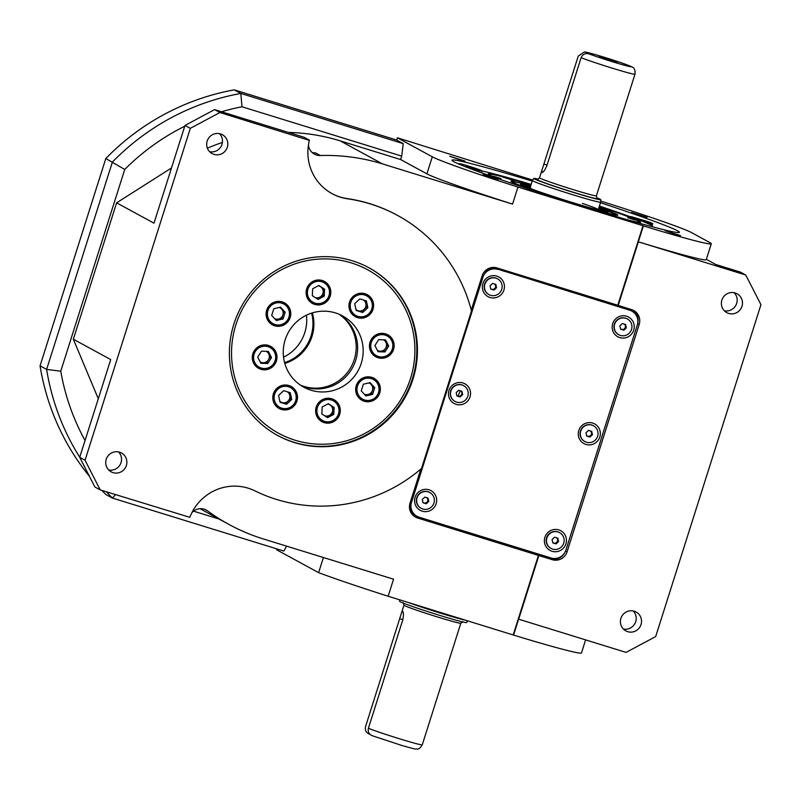 <?xml version="1.0" encoding="UTF-8"?>
<svg xmlns="http://www.w3.org/2000/svg" width="801" height="801" viewBox="0 0 801 801"><rect width="100%" height="100%" fill="white"/><g stroke="black" fill="none" stroke-linecap="round" stroke-linejoin="round"><path stroke-width="1.2" d="M627.734 631.689A10.743 10.533 118.6 0 0 636.114 612.024A10.743 10.533 118.6 0 0 621.276 617.361A10.743 10.533 118.6 0 0 627.734 631.689M633.231 610.973A10.743 10.533 -61.4 0 1 623.388 629.035M728.69 313.431A10.743 10.533 118.6 0 0 737.07 293.767A10.743 10.533 118.6 0 0 722.232 299.103A10.743 10.533 118.6 0 0 728.69 313.431M734.187 292.715A10.743 10.533 -61.4 0 1 724.344 310.778M100.215 489.892L94.868 486.978L79.71 457.331L85.046 460.245L100.215 489.892L189.797 517.316A11.935 11.705 -61.4 0 1 190.848 514.923A47.73 46.808 118.6 0 1 248.18 488.189A47.73 46.808 118.6 0 1 254.848 490.833A155.134 152.12 -61.4 0 0 421.516 468.465L471.479 310.968A155.134 152.12 -61.4 0 0 397.646 215.469A155.134 152.12 -61.4 0 0 370.292 203.925A155.134 152.12 -61.4 0 0 347.494 198.788A47.73 46.808 118.6 0 1 332.065 193.652A47.73 46.808 118.6 0 1 308.836 142.978A11.935 11.705 -61.4 0 1 309.356 140.415L219.915 112.52L190.328 128.34L184.991 125.437L214.578 109.617L219.915 112.52M200.05 508.695L228.786 524.355A196.896 193.081 118.6 0 1 207.569 510.888A11.935 11.705 118.6 0 0 191.92 512.66M214.007 154.383A10.743 10.533 118.6 0 0 222.398 134.718A10.743 10.533 118.6 0 0 207.549 140.055A10.743 10.533 118.6 0 0 214.007 154.383M209.662 151.729A10.743 10.533 118.6 0 0 219.504 133.667M331.854 193.542A47.73 46.808 118.6 0 0 347.083 198.568A155.134 152.12 -61.4 0 1 369.882 203.704A155.134 152.12 -61.4 0 1 397.236 215.249L397.646 215.469M458.793 159.449L465.131 161.141L449.661 156.235L458.793 159.449M640.76 215.679L647.098 217.371L631.629 212.465L640.76 215.679M674.152 233.882L680.49 235.574L665.02 230.658L674.152 233.882M532.224 181.086A119.329 4.546 17.6 0 0 451.944 160.15A119.329 4.546 17.6 0 0 586.222 207.429A119.329 4.546 17.6 0 0 679.438 232.32A119.329 4.546 17.6 0 0 600.47 202.713M113.051 472.64A10.743 10.533 118.6 0 0 121.442 452.976A10.743 10.533 118.6 0 0 106.593 458.312A10.743 10.533 118.6 0 0 113.051 472.64M108.706 469.987A10.743 10.533 118.6 0 0 118.548 451.924M460.154 390.708A196.896 193.081 -61.4 0 1 458.112 396.165M492.184 177.642L498.522 179.334L489.391 176.12L483.053 174.428L492.184 177.642M294.578 442.623A95.469 93.617 118.6 0 0 409.681 388.084A95.469 93.617 118.6 0 0 369.101 267.864A95.469 93.617 118.6 0 0 352.26 260.756A95.469 93.617 118.6 0 0 237.156 315.284A95.469 93.617 118.6 0 0 277.737 435.514A95.469 93.617 118.6 0 0 294.578 442.623M79.74 457.241A238.668 234.042 -61.4 0 1 46.618 369.401L112.38 162.092A238.668 234.042 -61.4 0 1 240.811 93.447L403.253 143.639L396.685 140.065L397.406 137.792L432.31 156.816A95.469 3.635 17.6 0 0 517.947 187.054L643.013 225.702L617.771 305.261L631.609 309.637A11.935 11.705 -61.4 0 1 639.188 324.465L637.656 323.624M637.796 322.653A11.935 11.705 118.6 0 0 632.87 310.117M565.586 550.978L567.078 551.789L639.188 324.465M567.078 551.789A11.935 11.705 -61.4 0 1 552.279 559.699L550.637 558.808A11.935 11.705 118.6 0 0 564.575 552.94M411.173 512.95A238.668 234.042 118.6 0 0 411.984 512.34M412.435 514.663A238.668 234.042 118.6 0 0 413.406 513.932M643.013 225.702L643.373 225.902A95.469 3.635 17.6 0 0 711.278 243.764A95.469 3.635 17.6 0 0 709.796 242.563L691.313 232.49A83.534 3.184 17.6 0 0 600.69 201.101M397.406 137.792L532.685 180.075M504.059 271.369A238.668 234.042 118.6 0 0 503.769 270.037M502.117 270.768A238.668 234.042 118.6 0 0 501.826 269.436M79.71 457.331L110.718 359.579L73.342 339.213L116.616 202.823L171.494 167.98M116.616 202.823L153.982 223.179L184.991 125.437M73.342 339.213L98.293 398.728M403.253 143.639L401.701 156.125L241.992 106.773A226.733 222.338 118.6 0 0 221.527 111.76M184.751 126.208A226.733 222.338 118.6 0 0 124.746 169.452L105.812 158.518A238.668 234.042 -61.4 0 1 234.232 89.862L240.811 93.447L241.992 106.773M89.422 476.315A238.668 234.042 -61.4 0 1 40.05 365.827L46.618 369.401L60.746 371.203A226.733 222.338 118.6 0 0 85.046 440.5M124.746 169.452L60.746 371.203M286.568 546.132L283.844 551.058L112.45 498.082L115.524 494.618M101.837 490.392A238.668 234.042 -61.4 0 0 105.872 494.507L112.45 498.082A238.668 234.042 -61.4 0 1 106.343 491.784M40.05 365.827L105.812 158.518M396.685 140.065L234.232 89.862M288.43 132.435A196.896 193.081 118.6 0 1 340.205 140.866L400.62 159.539L426.903 173.857A95.469 3.635 17.6 0 0 512.54 204.105L517.947 187.054M400.62 159.539L401.701 156.125M193.542 511.148L218.983 519.018M222.408 142.448A196.896 193.081 118.6 0 0 207.389 148.175M276.826 548.885L276.555 549.746L318.618 572.665L323.424 557.526M340.205 140.866L382.498 163.915L512.54 204.105M382.498 163.915A196.896 193.081 118.6 0 0 320.3 155.524A11.935 11.705 118.6 0 1 308.445 145.151M312.12 152.48A11.935 11.705 118.6 0 0 315.364 152.841L320.3 155.524M214.578 109.617L304.09 137.271L309.426 140.185M85.046 460.245L190.328 128.34M228.786 524.355A196.896 193.081 118.6 0 0 263.519 539.013L393.551 579.193L388.145 596.244L513.571 635.093A95.469 3.635 17.6 0 0 581.476 652.955L585.621 639.889M318.618 572.665A95.469 3.635 17.6 0 0 388.145 596.244M706.342 259.344L715.834 264.51L740.444 272.12L745.781 275.033L760.95 304.68L655.669 636.575L626.082 652.394L518.617 619.173L513.571 635.093M745.781 275.033L638.327 241.812A95.469 3.635 17.6 0 0 706.232 259.674L711.278 243.764M638.327 241.812L643.373 225.902M618.182 305.491L638.377 241.842M617.771 305.261L496.93 267.924A11.935 11.705 118.6 0 0 482.142 275.834L471.258 310.137M420.855 469.036L410.022 503.158A11.935 11.705 118.6 0 0 417.611 517.987L552.279 559.699M414.898 516.745A11.935 11.705 118.6 0 0 416.38 517.316L550.637 558.808M513.211 634.893L538.442 555.323M518.668 619.203L538.853 555.554M369.992 734.347L369.611 734.227C366.167 732.875 364.805 730.372 365.516 726.727L401.461 613.025L402.613 611.223C403.704 612.284 403.714 615.308 402.643 620.314L368.39 728.289A29.837 1.131 17.6 0 0 400.2 738.993A29.837 1.131 17.6 0 0 422.247 744.83L460.825 623.208A29.837 1.131 -162.4 0 1 434.793 616.129A29.837 1.131 -162.4 0 1 404.415 605.546A29.837 1.131 -162.4 0 1 403.954 605.166L403.213 602.692M467.724 620.835L466.623 622.557A35.164 1.342 -162.4 0 1 435.774 614.157A35.164 1.342 -162.4 0 1 400.14 601.721A35.164 1.342 -162.4 0 1 399.599 601.291L399.659 599.799M466.012 620.304A35.805 1.362 -162.4 0 1 439.989 612.995A35.805 1.362 -162.4 0 1 407.789 602.312M368.39 728.289C367.689 731.944 369.051 734.447 372.485 735.799L402.412 745.641C421.096 750.917 414.367 748.454 417.031 749.005C418.573 749.436 420.305 748.034 422.247 744.83M596.605 197.707A35.164 1.342 -162.4 0 1 600.209 199.269A35.164 1.342 -162.4 0 1 600.76 199.699A35.164 1.342 -162.4 0 1 570.242 191.429A35.164 1.342 -162.4 0 1 534.277 178.893A35.164 1.342 -162.4 0 1 533.736 178.443A35.164 1.342 -162.4 0 1 538.272 179.204M600.76 199.699L600.65 202.162A35.805 1.362 -162.4 0 1 600.64 202.182A35.805 1.362 -162.4 0 1 569.411 193.692A35.805 1.362 -162.4 0 1 532.955 180.986A35.805 1.362 -162.4 0 1 532.395 180.525A35.805 1.362 -162.4 0 1 532.405 180.515L530.032 187.985M537.501 179.384L539.524 177.792A29.837 1.131 17.6 0 0 539.994 178.162A29.837 1.131 17.6 0 0 570.372 188.756A29.837 1.131 17.6 0 0 596.395 195.824L634.983 74.213A29.837 1.131 -162.4 0 1 612.935 68.375A29.837 1.131 -162.4 0 1 581.125 57.672L546.873 165.657C544.88 170.323 543.188 172.595 541.796 172.485L542.017 169.932L578.252 56.11L584.33 51.965L587.884 52.846L587.654 53.567M617.291 62.268L599.258 56.651L617.291 62.268M581.125 57.672C582.647 54.278 585.211 52.986 588.815 53.807L590.758 54.408L587.884 52.846M495.859 177.882A79.95 3.044 -162.4 0 1 488.169 174.127A79.95 3.044 -162.4 0 1 531.053 184.761A78.758 2.994 17.6 0 0 489.371 174.268A78.758 2.994 17.6 0 0 490.512 175.359A78.758 2.994 17.6 0 0 497.932 178.603M478.377 171.634A91.885 3.494 -162.4 0 1 477.386 170.723A91.885 3.494 -162.4 0 1 531.163 184.42M599.418 206.047A91.885 3.494 -162.4 0 1 651.123 225.131A91.885 3.494 -162.4 0 1 652.555 226.293A91.885 3.494 -162.4 0 1 651.223 226.463M599.298 206.408A79.95 3.044 -162.4 0 1 640.48 222.448A79.95 3.044 -162.4 0 1 631.188 220.876M599.108 207.008L608.92 209.942L599.218 206.678M626.212 219.444L618.722 217.241M528.37 188.916L526.668 188.355M513.882 180.525L502.377 176.921L513.882 180.525M635.183 220.065L627.734 217.732L635.183 220.065M500.915 178.573L493.466 176.24L500.915 178.573M629.045 220.255A78.758 2.994 17.6 0 0 639.408 221.867A78.758 2.994 17.6 0 0 638.197 220.996A78.758 2.994 17.6 0 0 599.288 206.458M530.733 185.782A56.09 2.133 17.6 0 0 510.898 181.216A56.09 2.133 17.6 0 0 511.769 181.927A56.09 2.133 17.6 0 0 568.88 201.842A56.09 2.133 17.6 0 0 617.821 215.139A56.09 2.133 17.6 0 0 616.94 214.428A56.09 2.133 17.6 0 0 598.978 207.429M530.562 186.303A45.947 1.752 17.6 0 0 520.56 184.29A45.947 1.752 17.6 0 0 572.264 202.483A45.947 1.752 17.6 0 0 608.139 212.075A45.947 1.752 17.6 0 0 598.808 207.96M530.743 187.935A35.805 1.362 17.6 0 0 532.935 189.497M595.033 209.201A35.805 1.362 17.6 0 0 582.457 203.404M386.472 344.12A120.53 118.188 118.6 0 0 386.573 343.619L386.483 344.18M355.724 388.185A107.404 105.321 118.6 0 0 356.285 387.444M361.982 379.053A107.404 105.321 118.6 0 0 362.473 378.232M373.056 354.753A107.404 105.321 118.6 0 0 373.246 354.152M377.341 334.758A107.404 105.321 118.6 0 0 377.411 334.217M312.34 312.891A40.571 39.79 -61.4 0 1 284.806 363.404M300.405 385.121A40.571 39.79 118.6 0 0 319.469 387.974A40.571 39.79 118.6 0 0 354.823 357.636A40.571 39.79 118.6 0 0 339.043 314.222M252.846 361.251A42.173 41.352 118.6 0 0 253.486 361.591M252.906 359.419A40.571 39.79 -61.4 0 1 252.375 359.088M279.429 326.267A12.526 12.285 118.6 0 0 284.425 302.848A12.526 12.285 118.6 0 0 266.363 311.419A12.526 12.285 118.6 0 0 279.429 326.267M285.116 304A12.526 12.285 118.6 0 0 283.154 302.257M315.794 259.344A93.076 91.274 118.6 0 0 231.819 360.59A93.076 91.274 118.6 0 0 330.623 443.804A93.076 91.274 118.6 0 0 414.608 342.568A93.076 91.274 118.6 0 0 315.794 259.344M368.79 267.694A95.469 93.617 -61.4 0 1 414.678 370.102A95.469 93.617 -61.4 0 1 330.402 445.947A95.469 93.617 -61.4 0 1 277.426 435.344M319.459 304.871A12.526 12.285 118.6 0 0 324.455 281.451A12.526 12.285 118.6 0 0 306.393 290.012A12.526 12.285 118.6 0 0 319.459 304.871M325.156 282.593A12.526 12.285 118.6 0 0 323.183 280.851M362.272 318.097A12.526 12.285 118.6 0 0 367.269 294.678A12.526 12.285 118.6 0 0 349.216 303.249A12.526 12.285 118.6 0 0 362.272 318.097M367.969 295.829A12.526 12.285 118.6 0 0 365.997 294.087M382.798 358.217A12.526 12.285 118.6 0 0 387.794 334.798A12.526 12.285 118.6 0 0 369.732 343.359A12.526 12.285 118.6 0 0 382.798 358.217M388.485 335.939A12.526 12.285 118.6 0 0 386.523 334.197M369.001 401.712A12.526 12.285 118.6 0 0 373.997 378.292A12.526 12.285 118.6 0 0 355.934 386.853A12.526 12.285 118.6 0 0 369.001 401.712M374.688 379.434A12.526 12.285 118.6 0 0 372.725 377.692M328.961 423.108A12.526 12.285 118.6 0 0 333.957 399.699A12.526 12.285 118.6 0 0 315.904 408.26A12.526 12.285 118.6 0 0 328.961 423.108M334.658 400.84A12.526 12.285 118.6 0 0 332.685 399.098M286.147 409.882A12.526 12.285 118.6 0 0 291.143 386.462A12.526 12.285 118.6 0 0 273.081 395.023A12.526 12.285 118.6 0 0 286.147 409.882M291.844 387.604A12.526 12.285 118.6 0 0 289.872 385.862M265.632 369.772A12.526 12.285 118.6 0 0 270.628 346.352A12.526 12.285 118.6 0 0 252.565 354.913A12.526 12.285 118.6 0 0 265.632 369.772M271.319 347.494A12.526 12.285 118.6 0 0 269.356 345.752M339.794 314.553A40.571 39.79 -61.4 0 1 356.365 358.017A40.571 39.79 -61.4 0 1 320.901 388.755A40.571 39.79 -61.4 0 1 301.086 385.581M319.979 311.369A40.571 39.79 -61.4 0 1 342.628 315.944A40.571 39.79 -61.4 0 1 362.272 359.469A40.571 39.79 -61.4 0 1 326.448 391.779A40.571 39.79 -61.4 0 1 303.799 387.203A40.571 39.79 -61.4 0 1 284.145 343.679A40.571 39.79 -61.4 0 1 319.979 311.369M257.441 367.609A12.526 12.285 118.6 0 0 259.975 368.32M277.957 407.719A12.526 12.285 118.6 0 0 280.49 408.43M320.78 420.956A12.526 12.285 118.6 0 0 323.304 421.666M360.81 399.559A12.526 12.285 118.6 0 0 363.344 400.26M374.608 356.055A12.526 12.285 118.6 0 0 377.141 356.765M354.092 315.944A12.526 12.285 118.6 0 0 356.615 316.655M311.269 302.708A12.526 12.285 118.6 0 0 313.802 303.419M271.239 324.115A12.526 12.285 118.6 0 0 273.772 324.826M312.961 323.454A8.951 8.781 -61.4 0 0 313.902 324.215A8.951 8.781 -61.4 0 1 313.802 324.145M306.423 315.204A40.571 39.79 -61.4 0 1 283.544 357.176M311.599 313.121A40.571 39.79 -61.4 0 1 284.605 362.663M297.271 357.126A8.951 8.781 -61.4 0 1 296.891 356.175M307.204 344.52A8.951 8.781 -61.4 0 1 308.275 344.82M298.483 356.195A8.951 8.781 -61.4 0 1 298.322 355.033M306.693 345.361A8.951 8.781 -61.4 0 1 307.944 345.371A8.35 8.19 118.6 0 0 307.764 345.361L307.924 345.401M354.463 315.564A81.141 79.569 -61.4 0 1 354.523 316.105M290.473 398.758A81.141 79.569 -61.4 0 1 289.411 399.078M369.872 349.236A107.404 105.321 118.6 0 0 370.142 348.255M372.275 338.753A107.404 105.321 118.6 0 0 372.435 337.822M619.804 337.591A11.214 11.004 118.6 0 0 633.711 330.162A11.214 11.004 118.6 0 0 626.582 316.225A11.214 11.004 118.6 0 0 612.675 323.664A11.214 11.004 118.6 0 0 619.804 337.591M490.012 297.481A11.214 11.004 118.6 0 0 503.919 290.052A11.214 11.004 118.6 0 0 496.79 276.115A11.214 11.004 118.6 0 0 482.883 283.554A11.214 11.004 118.6 0 0 490.012 297.481M585.911 444.435A11.214 11.004 118.6 0 0 599.819 437.006A11.214 11.004 118.6 0 0 592.69 423.068A11.214 11.004 118.6 0 0 578.783 430.507A11.214 11.004 118.6 0 0 585.911 444.435M456.119 404.335A11.214 11.004 118.6 0 0 470.027 396.895A11.214 11.004 118.6 0 0 462.898 382.958A11.214 11.004 118.6 0 0 448.991 390.397A11.214 11.004 118.6 0 0 456.119 404.335M552.019 551.278A11.214 11.004 118.6 0 0 565.927 543.849A11.214 11.004 118.6 0 0 558.798 529.912A11.214 11.004 118.6 0 0 544.89 537.351A11.214 11.004 118.6 0 0 552.019 551.278M422.227 511.178A11.214 11.004 118.6 0 0 436.134 503.739A11.214 11.004 118.6 0 0 429.006 489.801A11.214 11.004 118.6 0 0 415.098 497.241A11.214 11.004 118.6 0 0 422.227 511.178M497.691 269.406A11.935 11.705 118.6 0 0 482.893 277.316L411.504 502.367A11.935 11.705 118.6 0 0 419.093 517.196L551.118 557.997A11.935 11.705 118.6 0 0 565.907 550.087L637.306 325.026A11.935 11.705 118.6 0 0 629.716 310.207L496.46 268.735A11.935 11.705 118.6 0 0 483.003 273.792M409.772 504.079A11.935 11.705 118.6 0 0 415.749 515.634L416.981 516.305M466.342 165.657L477.236 169.271L466.232 165.987M643.443 220.385L634.642 217.912L643.303 220.836M313.421 323.334L312.961 323.053A8.35 8.19 118.6 0 0 313.902 323.574M303.389 349.927L301.306 353.221M303.699 351.188L304.39 350.087L303.609 349.657L304.951 349.687M356.095 310.137L358.217 310.788A6.068 5.947 118.6 0 0 363.494 300.025M352.16 314.252A11.935 11.705 118.6 0 0 353.101 314.823L355.444 316.095A11.935 11.705 -61.4 0 1 364.755 294.247A11.935 11.705 -61.4 0 1 371.944 310.167A11.935 11.705 -61.4 0 1 355.444 316.095L357.556 316.986C370.412 321.762 379.253 301.026 366.868 295.138L364.525 293.867A11.935 11.705 118.6 0 0 363.534 293.386M365.226 300.565L366.618 307.043L367.849 307.714L366.397 300.926L359.829 298.893L354.713 303.659L356.165 310.448L362.733 312.48L358.217 310.788A6.068 5.947 118.6 0 1 355.954 309.486M367.849 307.714L362.733 312.48M366.618 307.043L361.501 311.809M377.291 350.237A6.068 5.947 118.6 0 0 385.882 342.287A6.068 5.947 118.6 0 0 383.489 339.804M392.15 340.165A11.935 11.705 -61.4 0 1 375.959 356.205A11.935 11.705 -61.4 0 1 373.506 337.331A11.935 11.705 -61.4 0 1 392.14 340.135L387.384 335.249M383.709 351.279L384.941 351.949L388.685 346.032L387.454 345.361L383.709 351.279L377.722 351.078M384.941 351.949L378.052 351.719L374.908 345.561L378.653 339.644L385.541 339.874L388.685 346.032M387.454 345.361L384.64 339.844M364.215 394.132L364.215 394.122A6.068 5.947 118.6 0 0 371.203 384.5A6.068 5.947 118.6 0 0 368.83 382.918M356.685 385.772A11.935 11.705 -61.4 0 1 373.586 378.753A11.935 11.705 -61.4 0 1 379.063 392.69A11.935 11.705 -61.4 0 1 362.162 399.709A11.935 11.705 -61.4 0 1 356.685 385.772M372.625 394.392L365.887 395.964L361.251 390.878L363.374 384.2L370.112 382.628L374.748 387.714L372.625 394.392L371.394 393.722L365.166 395.173M369.601 382.748L374.748 387.714M371.394 393.722L373.516 387.043M333.226 421.096A11.935 11.705 -61.4 0 0 333.556 400.15C341.616 407.148 341.506 414.137 333.216 421.116A11.935 11.705 -61.4 0 1 316.085 410.623A11.935 11.705 -61.4 0 1 333.556 400.15L331.214 398.878A11.935 11.705 118.6 0 0 330.222 398.397M318.848 419.263A11.935 11.705 118.6 0 0 319.789 419.834L322.132 421.106C325.797 422.978 329.491 422.978 333.216 421.116M328.21 403.774L334.107 407.419L328.31 403.724L322.172 407.008L321.822 413.977L327.619 417.671L333.767 414.387L332.535 413.716L326.488 416.941M334.107 407.419L333.767 414.387M332.876 406.738L332.535 413.716M321.842 413.576A6.068 5.947 118.6 0 0 322.653 414.507M324.425 415.639A6.068 5.947 118.6 0 0 332.635 408.991A6.068 5.947 118.6 0 0 327.709 404.054M279.829 401.261A6.068 5.947 118.6 0 0 289.762 395.424L289.101 392.34M281.431 408.77A11.935 11.705 -61.4 0 0 290.733 386.923C303.118 392.8 294.287 413.536 281.421 408.77A11.935 11.705 -61.4 0 1 274.242 392.85A11.935 11.705 -61.4 0 1 290.733 386.923L288.39 385.641A11.935 11.705 118.6 0 0 287.409 385.161M276.035 406.027A11.935 11.705 118.6 0 0 276.976 406.598L281.421 408.77M287.369 391.809A6.068 5.947 118.6 0 1 289.762 395.424L290.483 398.828L291.714 399.499L290.262 392.7L283.694 390.668L278.578 395.434L280.03 402.232L286.598 404.255L279.97 401.922M291.714 399.499L286.598 404.255M290.483 398.828L285.366 403.584M260.125 361.792A6.068 5.947 118.6 0 0 268.415 359.869L270.287 356.916L271.519 357.586L267.774 363.504L266.543 362.833L268.415 359.869A6.068 5.947 118.6 0 0 266.312 351.359M274.983 351.719A11.935 11.705 -61.4 0 1 258.793 367.759A11.935 11.705 -61.4 0 1 256.33 348.886A11.935 11.705 -61.4 0 1 274.963 351.689M270.287 356.916L267.474 351.399M271.519 357.586L268.375 351.429L261.476 351.198L257.732 357.116L260.886 363.274L267.774 363.504M266.543 362.833L260.555 362.633M275.594 319.739L281.822 318.277L282.883 314.943A6.068 5.947 118.6 0 0 279.259 307.484M272.59 324.265C280.32 327.229 285.957 324.886 289.501 317.256A11.935 11.705 -61.4 0 1 272.59 324.265A11.935 11.705 -61.4 0 1 267.113 310.327A11.935 11.705 -61.4 0 1 284.015 303.309A11.935 11.705 -61.4 0 1 289.491 317.246C290.973 311.239 289.141 306.593 284.015 303.309M281.822 318.277L283.053 318.948L276.315 320.53L271.679 315.434L273.802 308.755L280.54 307.183L285.176 312.28L280.03 307.304M283.053 318.948L285.176 312.28M274.633 318.678A6.068 5.947 118.6 0 0 282.883 314.943L283.944 311.609M316.976 298.703L319.949 297.111A6.068 5.947 118.6 0 0 318.197 285.807M309.346 301.016A11.935 11.705 118.6 0 0 310.287 301.587L312.63 302.868A11.935 11.705 -61.4 0 1 312.971 281.902A11.935 11.705 -61.4 0 1 330.092 292.375A11.935 11.705 -61.4 0 1 312.63 302.868C316.295 304.73 319.989 304.73 323.714 302.868C331.994 295.889 332.115 288.901 324.045 281.912L321.702 280.63A11.935 11.705 118.6 0 0 320.72 280.15M318.708 285.536L324.605 289.171L318.808 285.486L312.66 288.76L312.32 295.739L318.117 299.424L324.255 296.14L323.023 295.469L319.949 297.111A6.068 5.947 118.6 0 1 314.923 297.391M324.605 289.171L324.255 296.14M323.374 288.5L323.023 295.469M312.34 295.339A6.068 5.947 118.6 0 0 313.151 296.27M490.693 288.62A2.984 2.924 118.6 0 0 495.318 287.709A2.984 2.924 118.6 0 0 494.397 283.965M497.611 278.858L497.321 278.698A8.981 8.811 118.6 0 0 484.895 283.164A8.981 8.811 118.6 0 0 488.72 294.478L489.01 294.638A8.981 8.811 118.6 0 0 501.436 290.182A8.981 8.811 118.6 0 0 496.029 278.197A8.981 8.811 118.6 0 0 489.01 294.638M496.54 287.749L494.027 290.092L490.793 289.091L490.082 285.757L492.595 283.414L495.829 284.405L496.54 287.749L495.929 287.419L493.406 289.762L494.027 290.092M493.406 289.762L490.763 288.941M495.248 284.225L495.929 287.419M620.485 328.73A2.984 2.924 118.6 0 0 625.11 327.809A2.984 2.924 118.6 0 0 624.189 324.075M627.403 318.968L627.103 318.808A8.981 8.811 118.6 0 0 614.687 323.274A8.981 8.811 118.6 0 0 618.502 334.588L618.803 334.748A8.981 8.811 118.6 0 0 631.218 330.282A8.981 8.811 118.6 0 0 625.811 318.297A8.981 8.811 118.6 0 0 618.803 334.748M626.332 327.859L623.809 330.202L620.585 329.201L619.874 325.867L622.387 323.524L625.621 324.515L626.332 327.859L625.711 327.519L623.198 329.862L623.809 330.202M623.198 329.862L620.555 329.051M625.03 324.335L625.711 327.519M463.719 385.702L463.429 385.541A8.981 8.811 118.6 0 0 451.003 390.007A8.981 8.811 118.6 0 0 454.828 401.331L455.118 401.491A8.981 8.811 118.6 0 0 467.534 397.026A8.981 8.811 118.6 0 0 462.137 385.041A8.981 8.811 118.6 0 0 455.118 401.491M462.648 394.593L460.134 396.936L456.9 395.934L456.19 392.6L458.703 390.257L461.937 391.258L462.648 394.593L462.037 394.262L459.514 396.605L460.134 396.936M459.514 396.605L456.87 395.784M461.356 391.078L462.037 394.262M586.592 435.574A2.984 2.924 118.6 0 0 591.218 434.653A2.984 2.924 118.6 0 0 590.297 430.918M593.511 425.812L593.211 425.651A8.981 8.811 118.6 0 0 580.795 430.117A8.981 8.811 118.6 0 0 584.61 441.431L584.91 441.591A8.981 8.811 118.6 0 0 597.326 437.136A8.981 8.811 118.6 0 0 591.919 425.141A8.981 8.811 118.6 0 0 584.91 441.591M592.44 434.703L589.916 437.046L586.692 436.044L585.982 432.71L588.495 430.367L591.719 431.359L592.44 434.703L591.819 434.362L589.306 436.705L589.916 437.046M589.306 436.705L586.662 435.894M591.138 431.178L591.819 434.362M422.908 502.317A2.984 2.924 118.6 0 0 427.534 501.396A2.984 2.924 118.6 0 0 426.613 497.661M429.827 492.555L429.536 492.395A8.981 8.811 118.6 0 0 417.111 496.85A8.981 8.811 118.6 0 0 420.936 508.174L421.226 508.335A8.981 8.811 118.6 0 0 433.641 503.869A8.981 8.811 118.6 0 0 428.245 491.884A8.981 8.811 118.6 0 0 421.226 508.335M428.755 501.436L426.242 503.779L423.008 502.788L422.297 499.444L424.81 497.101L428.044 498.102L428.755 501.436L428.145 501.106L425.621 503.449L426.242 503.779M425.621 503.449L422.978 502.627M427.464 497.922L428.145 501.106M552.7 542.417A2.984 2.924 118.6 0 0 557.326 541.496A2.984 2.924 118.6 0 0 556.405 537.761M559.619 532.655L559.318 532.495A8.981 8.811 118.6 0 0 546.903 536.96A8.981 8.811 118.6 0 0 550.718 548.274L551.018 548.435A8.981 8.811 118.6 0 0 563.433 543.979A8.981 8.811 118.6 0 0 558.027 531.994A8.981 8.811 118.6 0 0 551.018 548.435M558.547 541.546L556.024 543.889L552.8 542.888L552.079 539.554L554.602 537.211L557.826 538.202L558.547 541.546L557.927 541.216L555.413 543.559L556.024 543.889M555.413 543.559L552.76 542.738M557.246 538.022L557.927 541.216M570.052 290.523L569.691 291.654M426.903 173.857L432.31 156.816M207.569 510.888L204.896 509.436M416.38 517.316L417.611 517.987M402.833 619.694L399.769 618.742M596.995 198.187A32.22 1.222 -162.4 0 1 597.446 198.418A32.22 1.222 -162.4 0 1 572.785 192.1A32.22 1.222 -162.4 0 1 537.03 179.744M588.815 53.807A23.87 0.911 17.6 0 0 616.37 62.939A23.87 0.911 17.6 0 0 630.717 66.423A23.87 0.911 17.6 0 0 608.279 58.533A23.87 0.911 17.6 0 0 585.942 52.245M547.073 165.036L543.999 164.085M511.018 181.437L517.406 182.288L530.723 185.812A55.419 2.113 17.6 0 0 516.465 183.94A55.419 2.113 17.6 0 0 573.886 203.374A55.419 2.113 17.6 0 0 615.318 214.898A55.419 2.113 17.6 0 0 598.968 207.469L617.591 215.239M598.647 208.47A45.847 1.742 -162.4 0 1 607.498 212.155M605.396 211.814A45.156 1.722 17.6 0 0 598.467 209.041M530.222 187.384A45.156 1.722 17.6 0 0 522.963 185.662M521.04 184.731A45.847 1.742 -162.4 0 1 530.402 186.823M382.377 333.326A116.946 114.683 -61.4 0 1 382.317 333.857M368.42 376.82A116.946 114.683 -61.4 0 1 368.13 377.351M371.113 377.752A119.329 117.016 118.6 0 0 371.394 377.241M385.061 334.297A119.329 117.016 118.6 0 0 385.131 333.737M289.722 398.147A81.141 79.569 118.6 0 0 290.302 397.967M370.883 340.165A106.443 104.38 -61.4 0 1 370.342 342.748M370.102 343.829A106.443 104.38 -61.4 0 1 369.461 346.463M482.893 277.316L481.852 276.745M411.504 502.367L410.462 501.796M477.646 170.563L465.822 166.888M481.832 171.524C484.114 171.324 479.749 169.542 468.735 166.187L472.6 168.29L468.735 166.187C460.925 163.654 457.711 163.034 459.073 164.315M651.924 225.612L652.364 224.23L644.725 222.257M651.283 223.279L631.138 216.6L651.283 223.279M313.892 323.033A7.88 7.72 -61.4 0 1 312.951 322.483M306.553 345.571A7.88 7.72 -61.4 0 1 307.684 345.802M364.665 294.998A11.214 11.004 118.6 0 0 350.758 302.438A11.214 11.004 118.6 0 0 357.887 316.365A11.214 11.004 118.6 0 0 371.794 308.936A11.214 11.004 118.6 0 0 364.665 294.998M391.629 340.545A11.214 11.004 118.6 0 0 376.76 335.949A11.214 11.004 118.6 0 0 371.964 351.058A11.214 11.004 118.6 0 0 386.833 355.654A11.214 11.004 118.6 0 0 391.629 340.545M378.513 392.55A11.214 11.004 118.6 0 0 371.384 378.613A11.214 11.004 118.6 0 0 357.486 386.042A11.214 11.004 118.6 0 0 364.605 399.979A11.214 11.004 118.6 0 0 378.513 392.55M333.006 420.545A11.214 11.004 118.6 0 0 337.802 405.436A11.214 11.004 118.6 0 0 322.923 400.84A11.214 11.004 118.6 0 0 318.127 415.949A11.214 11.004 118.6 0 0 333.006 420.545M281.762 408.15A11.214 11.004 118.6 0 0 295.669 400.71A11.214 11.004 118.6 0 0 288.54 386.783A11.214 11.004 118.6 0 0 274.633 394.212A11.214 11.004 118.6 0 0 281.762 408.15M254.798 362.613A11.214 11.004 118.6 0 0 269.667 367.208A11.214 11.004 118.6 0 0 274.463 352.1A11.214 11.004 118.6 0 0 259.584 347.494A11.214 11.004 118.6 0 0 254.798 362.613M267.914 310.608A11.214 11.004 118.6 0 0 275.033 324.535A11.214 11.004 118.6 0 0 288.941 317.106A11.214 11.004 118.6 0 0 281.812 303.168A11.214 11.004 118.6 0 0 267.914 310.608M313.421 282.603A11.214 11.004 118.6 0 0 308.625 297.712A11.214 11.004 118.6 0 0 323.504 302.307A11.214 11.004 118.6 0 0 328.29 287.199A11.214 11.004 118.6 0 0 313.421 282.603M493.156 541.035L493.426 540.164M424.74 519.899L425.021 519.028M460.825 623.208L462.858 621.606M401.461 613.025L403.954 605.166M598.277 209.632L600.64 202.182M634.983 74.213C635.373 70.047 634.312 67.604 631.779 66.863C626.112 63.79 587.724 51.755 584.33 51.965M539.524 177.792L542.017 169.932M596.395 195.824L597.025 198.237M533.736 178.443L532.405 180.515M639.408 221.867L639.749 222.518M489.371 174.268L488.71 174.608M371.774 377.962L372.054 377.451M384.7 340.695L384.79 340.145M385.591 334.468L385.651 333.887M313.902 324.275L312.961 323.754M652.364 224.23C653.716 223.89 651.854 222.918 646.787 221.326L631.058 216.58L629.616 217.011M375.959 356.205C385.441 362.112 397.817 349.817 392.14 340.145M373.586 378.753C378.713 382.037 380.545 386.683 379.073 392.69C375.529 400.33 369.892 402.663 362.162 399.709M258.793 367.759C268.275 373.666 280.65 361.371 274.973 351.699L270.217 346.803"/></g></svg>
